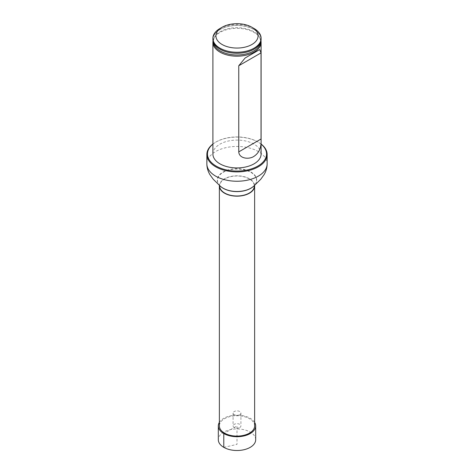 <?xml version="1.0" encoding="UTF-8"?>
<svg xmlns="http://www.w3.org/2000/svg" width="474" height="474" viewBox="0 0 474 474"><rect width="100%" height="100%" fill="white"/><g stroke="black" fill="none" stroke-linecap="round" stroke-linejoin="round"><path stroke-width="0.36" stroke-dasharray="2.37 1.78" d="M254.591 185.298A17.633 10.179 0 0 0 249.466 178.793A17.633 10.179 0 0 0 230.808 176.458A17.633 10.179 0 0 0 219.409 185.298M254.633 425.93A17.633 10.179 0 0 0 249.466 418.732A17.633 10.179 0 0 0 230.251 416.522A17.633 10.179 0 0 0 219.367 425.93M220.078 185.956L219.551 185.304L219.669 185.992A17.331 10.007 180 0 1 230.37 176.749A17.331 10.007 180 0 1 249.253 178.917A17.331 10.007 180 0 1 254.331 185.992L254.449 185.304L253.922 185.956M212.897 153.997A24.103 13.918 180 0 1 227.775 141.145A24.103 13.918 180 0 1 254.046 144.161A24.103 13.918 180 0 1 261.103 153.997M261.103 144.143A29.536 17.052 0 0 0 257.886 141.939A29.536 17.052 0 0 0 216.114 141.939A29.536 17.052 0 0 0 212.897 144.143M212.897 144.043A30.14 17.402 180 0 1 215.688 142.188A30.14 17.402 180 0 1 258.312 142.188L257.886 141.939L258.312 142.188A30.14 17.402 180 0 1 261.103 144.043M219.954 28.499A24.103 13.918 180 0 1 254.046 28.499M261.103 39.318A24.103 13.918 0 0 0 254.046 29.483A24.103 13.918 0 0 0 227.775 26.467A24.103 13.918 0 0 0 212.897 39.318M213.033 40.8A24.103 13.918 180 0 1 213.798 38.501A24.103 13.918 180 0 1 254.046 32.433A24.103 13.918 180 0 1 260.202 38.501A24.103 13.918 180 0 1 260.967 40.8M255.687 439.718A18.687 10.789 0 0 0 244.151 429.752A18.687 10.789 0 0 0 223.787 432.092A18.687 10.789 0 0 0 218.313 439.718M254.633 422.358A18.687 10.789 0 0 0 237 415.141A18.687 10.789 0 0 0 219.367 422.358M239.773 427.53A3.916 2.263 0 0 0 240.916 425.93A3.916 2.263 0 0 0 237 423.667A3.916 2.263 0 0 0 233.084 425.93A3.916 2.263 0 0 0 235.501 428.016A3.916 2.263 0 0 0 239.773 427.53M239.773 414.732A3.916 2.263 0 0 0 240.916 413.132A3.916 2.263 0 0 0 237 410.869A3.916 2.263 0 0 0 233.084 413.132A3.916 2.263 0 0 0 235.501 415.224A3.916 2.263 0 0 0 239.773 414.732M223.787 447.349L237 444.387L237 425.93L224.534 433.129M206.86 163.844A30.14 17.402 180 0 1 225.464 147.77A30.14 17.402 180 0 1 258.312 151.538A30.14 17.402 180 0 1 267.14 163.844M220.007 185.879A19.547 11.287 180 0 1 225.15 171.327A19.547 11.287 180 0 1 250.823 172.323A19.547 11.287 180 0 1 253.993 185.879M219.93 185.802A19.724 11.388 180 0 1 224.984 171.073A19.724 11.388 180 0 1 250.947 172.05A19.724 11.388 180 0 1 254.07 185.802M213.377 42.079A23.659 13.663 180 0 1 214.224 37.63A23.659 13.663 180 0 1 253.732 31.669A23.659 13.663 180 0 1 259.776 37.63A23.659 13.663 180 0 1 260.623 42.079M217.264 47.311A24.038 13.876 180 0 1 221.038 29.009A24.038 13.876 180 0 1 252.962 29.009A24.038 13.876 180 0 1 256.736 47.311M216.114 141.939L215.688 142.188M217.293 47.335C212.471 42.559 213.17 40.912 214.224 37.63L213.798 38.501M256.707 47.335C261.518 42.565 260.836 40.924 259.776 37.63L260.202 38.501M245.088 58.024L259.634 49.622M233.084 413.132L233.084 425.93M240.916 413.132L240.916 425.93"/><path stroke-width="0.71" d="M219.409 185.298A17.633 10.179 0 0 0 219.367 185.992A17.633 10.179 0 0 0 237 196.171A17.633 10.179 0 0 0 254.633 185.992A17.633 10.179 0 0 0 254.591 185.298M219.367 185.992L219.367 425.93A17.633 10.179 0 0 0 237 436.11A17.633 10.179 0 0 0 254.633 425.93L254.633 185.992M254.449 185.304L254.331 185.992A17.331 10.007 180 0 1 237 195.999A17.331 10.007 180 0 1 219.669 185.992L219.551 185.304M260.967 40.8A24.103 13.918 180 0 1 261.103 42.275L261.103 153.997A24.103 13.918 180 0 1 237 167.915A24.103 13.918 180 0 1 212.897 153.997L212.897 42.275A24.103 13.918 180 0 1 213.033 40.8M212.897 144.143A29.536 17.052 0 0 0 217.323 166.718A29.536 17.052 0 0 0 256.677 166.718A29.536 17.052 0 0 0 261.103 144.143M261.103 144.043A30.14 17.402 180 0 1 267.14 154.494A30.14 17.402 180 0 1 237 171.89A30.14 17.402 180 0 1 206.86 154.494A30.14 17.402 180 0 1 212.897 144.043M254.046 28.499L251.913 27.267L254.046 28.499A24.103 13.918 180 0 1 261.103 38.335A24.103 13.918 180 0 1 237 52.253A24.103 13.918 180 0 1 212.897 38.335A24.103 13.918 180 0 1 219.954 28.499L222.087 27.267A21.087 12.176 180 0 1 251.913 27.267L251.913 27.267A21.087 12.176 180 0 1 251.913 44.485A21.087 12.176 180 0 1 222.087 44.485A21.087 12.176 180 0 1 222.087 27.267M212.897 38.335L212.897 39.318A24.103 13.918 0 0 0 217.24 47.287A24.103 13.918 0 0 0 219.954 49.16A24.103 13.918 0 0 0 256.76 47.287A24.103 13.918 0 0 0 261.103 39.318L261.103 38.335M261.103 42.275A24.103 13.918 180 0 1 237 56.193A24.103 13.918 180 0 1 212.897 42.275M238.76 151.881C239.169 158.891 249.395 159.643 254.046 156.284C259.278 152.824 261.612 147.064 261.038 139.018L261.038 52.887L259.705 49.58L245.088 58.024L238.76 65.75L238.76 151.881L261.038 139.018M219.367 422.358A18.687 10.789 0 0 0 218.313 425.93L218.313 439.718A18.687 10.789 0 0 0 229.849 449.684A18.687 10.789 0 0 0 250.213 447.349A18.687 10.789 0 0 0 255.687 439.718L255.687 425.93A18.687 10.789 0 0 0 254.633 422.358M218.313 425.93A18.687 10.789 0 0 0 229.849 435.896A18.687 10.789 0 0 0 250.213 433.556A18.687 10.789 0 0 0 255.687 425.93M224.534 433.129L223.787 433.556L223.787 447.349M267.14 154.494L267.14 163.844A30.14 17.402 180 0 1 237 181.246A30.14 17.402 180 0 1 206.86 163.844C206.889 167.606 207.896 171.197 209.893 174.628L213.235 179.255L219.93 185.802A19.724 11.388 180 0 0 254.07 185.802L253.922 185.956A19.547 11.287 180 0 1 220.078 185.956A19.547 11.287 180 0 1 220.007 185.879M260.623 42.079A23.659 13.663 180 0 1 245.449 54.089A23.659 13.663 180 0 1 220.268 50.991A23.659 13.663 180 0 1 213.377 42.079M256.736 47.311A24.038 13.876 180 0 1 256.707 47.335A24.038 13.876 180 0 1 220.001 49.201A24.038 13.876 180 0 1 217.293 47.335A24.038 13.876 180 0 1 217.264 47.311M261.038 52.887L238.76 65.75M206.86 154.494L206.86 163.844M267.14 163.844C267.111 167.606 266.104 171.197 264.107 174.628L260.765 179.255L254.07 185.802"/></g></svg>
